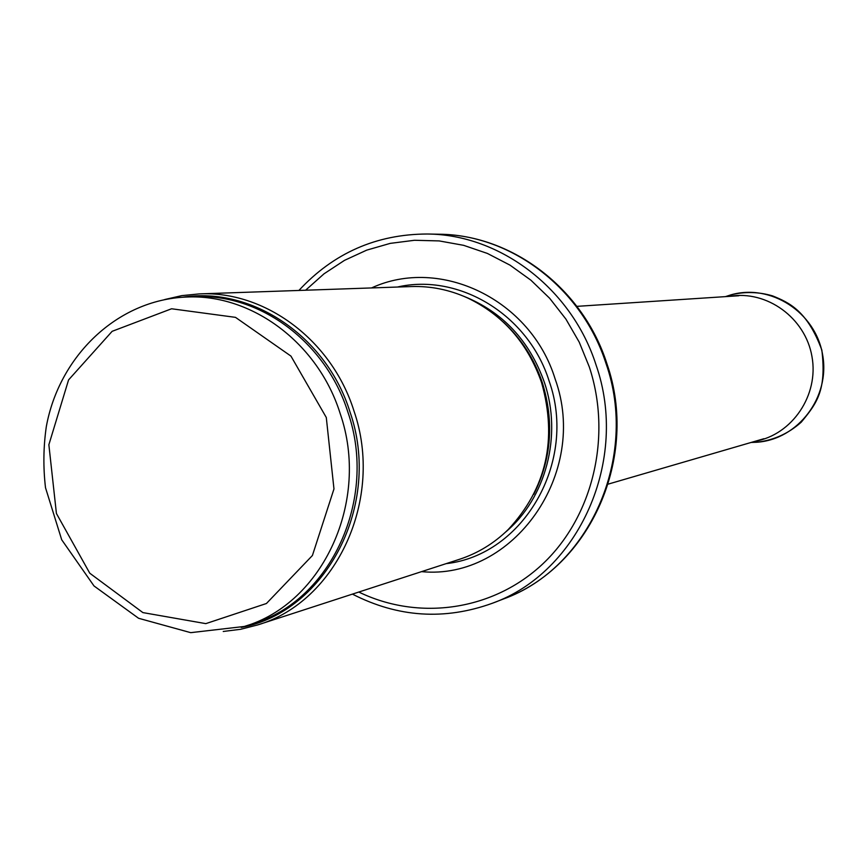 <?xml version="1.0" encoding="UTF-8"?>
<svg xmlns="http://www.w3.org/2000/svg" width="867" height="867" viewBox="0 0 867 867"><rect width="100%" height="100%" fill="white"/><g stroke="black" fill="none" stroke-linecap="round" stroke-linejoin="round"><path stroke-width="1.3" d="M223.242 631.469L240.647 629.29L257.694 624.923C336.732 601.665 384.384 498.601 353.942 410.882C331.833 340.146 265.053 290.608 199.334 293.902L181.821 295.625L164.719 299.538M257.694 624.923L459.488 559.302C477.782 553.298 494.006 543.392 508.181 529.585C546.416 488.5 557.546 439.482 541.561 382.531C527.743 343.148 502.99 314.916 467.324 297.836C449.29 289.708 430.65 285.947 411.402 286.554L199.334 293.902M421.579 571.635C512.885 580.641 589.452 473.523 555.108 378.912C530.777 299.483 440.252 256.155 371.553 287.942M352.435 594.123C397.91 617.412 444.522 620.479 492.272 603.291C579.026 572.383 629.409 459.954 596.008 364.834C571.765 288.776 500.161 234.393 427.171 234.014C376.419 234.198 333.665 253.012 298.898 290.456M340.146 413.461C318.124 342.953 251.593 293.61 186.221 297.045C117.012 299.852 59.075 356.294 46.309 426.672C43.383 446.906 43.112 467.248 45.507 487.72L61.698 539.762L94.004 585.951L138.59 618.279L190.718 632.661L244.299 626.462C322.957 603.508 370.447 500.855 340.146 413.461M326.295 417.504L333.968 488.945L312.413 555.509L266.429 603.508L205.815 623.633L142.871 612.59L89.778 573.217L56.42 513.481L48.866 444.749L68.569 379.909L112.136 331.324L171.579 308.771L235.488 317.355L290.944 356.099L326.295 417.504M244.299 626.462L252.644 623.763C330.826 600.939 378.034 499.024 347.938 412.28C326.079 342.281 259.97 293.317 194.988 296.72L186.221 297.045M241.199 627.415C326.285 611.939 382.271 504.204 349.965 411.858C326.577 336.429 251.95 286.392 182.98 297.197M537.237 486.983C551.694 453.343 553.341 418.62 542.178 382.813C535.177 361.799 524.177 343.505 509.2 327.932M533.823 494.298C551.499 458.892 554.338 421.73 542.363 382.802C534.375 358.971 521.414 338.78 503.478 322.221M505.504 532.143C545.939 498.276 562.499 435.668 544.422 382.488C529.564 340.72 502.73 312.012 463.932 296.341M446.137 563.648C523.57 555.162 577.823 461.428 549.136 381.057C528.491 314.851 459.066 272.812 397.379 287.042M358.819 592.042C419.021 621.303 493.605 610.671 543.338 563.377C593.039 516.136 612.156 436.123 589.311 366.947L579.221 342.14L565.902 319.089L549.678 298.302L530.907 280.193L510.002 265.139L487.417 253.446L463.628 245.328L439.168 240.918L414.524 240.278L390.215 243.378L366.73 250.13L344.513 260.349L324.02 273.809L305.618 290.217M605.99 363.446C582.028 288.332 511.227 234.61 439.005 234.231C513.134 234.827 583.458 289.611 606.954 363.837C639.25 456.324 591.077 567.159 503.315 599.032C589.148 568.449 638.99 457.375 605.99 363.446M755.135 441.292C792.265 434.649 819.055 395.168 811.967 356.554C805.421 317.842 766.742 289.892 729.581 296.351M751.147 442.452L756.718 442.246C798.052 439.602 830.467 397.053 822.61 354.679C815.5 312.153 770.492 283.26 730.74 294.91L725.441 296.622M492.272 603.291L503.315 599.032M427.171 234.014L439.005 234.231M608.233 484.111L763.99 438.702M576.891 306.354L738.792 295.755M726.091 296.59L730.74 294.91C744.72 291.464 758.668 291.8 772.605 295.896C789.154 302.594 807.35 310.787 821.84 350.062C826.728 390.768 816.562 403.545 801.271 422.153C788.461 433.608 773.602 440.306 756.718 442.246L751.776 442.268"/></g></svg>

